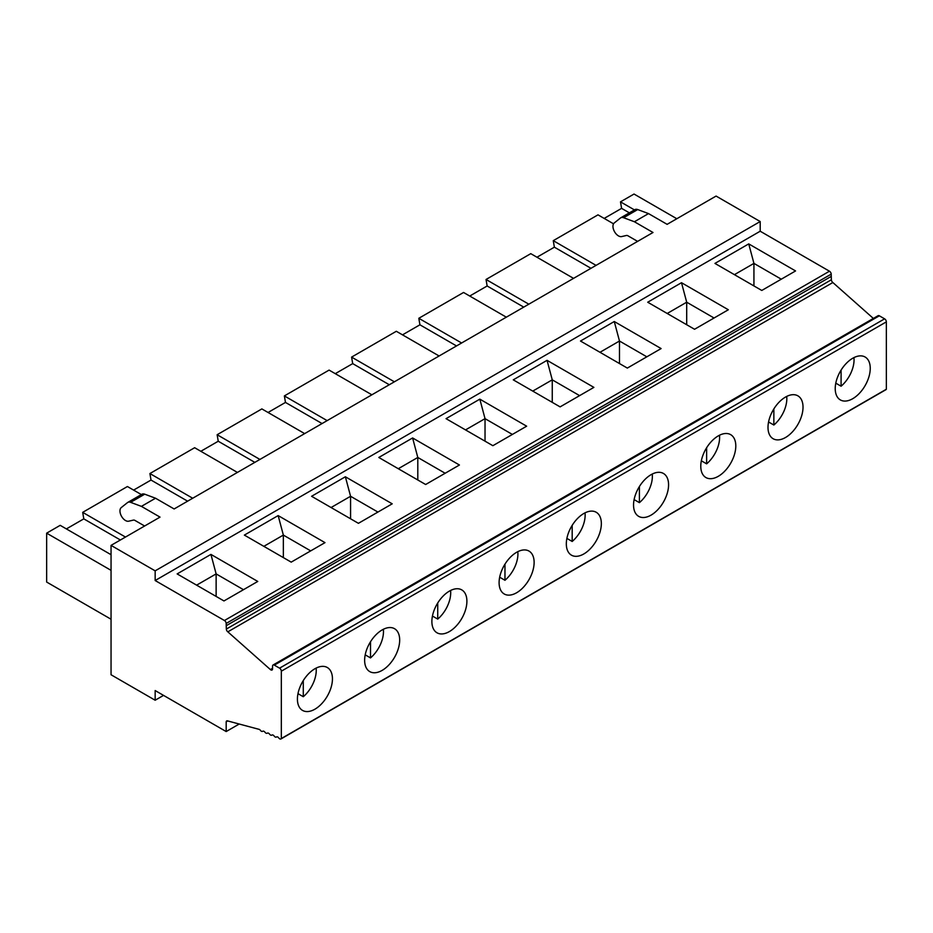 <?xml version="1.0" encoding="UTF-8"?>
<svg xmlns="http://www.w3.org/2000/svg" width="933" height="933" viewBox="0 0 933 933"><rect width="100%" height="100%" fill="white"/><g stroke="black" fill="none" stroke-linecap="round" stroke-linejoin="round"><path stroke-width="1.4" d="M155.158 580.524L155.158 570.844L111.05 545.385L111.05 674.757L155.158 700.228L155.158 690.548L226.183 731.554L226.183 721.839A2.472 1.434 60 0 1 226.684 720.929A2.472 1.434 60 0 1 227.664 720.929L259.432 729.443A2.472 1.434 60 0 1 260.389 730.329A2.472 1.434 -120 0 0 262.593 731.344A2.472 1.434 -120 0 0 262.686 731.285A2.472 1.434 60 0 1 262.779 731.227A2.472 1.434 60 0 1 264.984 732.23A2.472 1.434 -120 0 0 267.188 733.245A2.472 1.434 -120 0 0 267.281 733.186A2.472 1.434 60 0 1 267.363 733.128A2.472 1.434 60 0 1 269.567 734.143A2.472 1.434 -120 0 0 271.771 735.157A2.472 1.434 -120 0 0 271.865 735.087A2.472 1.434 60 0 1 271.958 735.029A2.472 1.434 60 0 1 274.162 736.044A2.472 1.434 -120 0 0 276.366 737.058A2.472 1.434 -120 0 0 276.46 737A2.472 1.434 60 0 1 276.541 736.93A2.472 1.434 60 0 1 278.745 737.945A2.472 1.434 -120 0 0 280.95 738.959A2.472 1.434 -120 0 0 281.323 738.539L281.323 671.189A2.472 1.434 -120 0 0 279.573 668.156L274.314 665.124A2.472 1.434 -120 0 0 273.077 664.996A2.472 1.434 -120 0 0 272.564 666.127L272.564 668.879A2.472 1.434 60 0 1 272.051 670.011A2.472 1.434 60 0 1 270.36 669.556L227.827 631.839A2.472 1.434 60 0 1 226.334 629.075L226.183 623.442A2.472 1.434 -120 0 0 224.433 620.515L155.158 580.524L760.197 231.221L760.197 221.541L716.077 196.07L667.118 224.34L648.517 213.599L634.405 221.751L623.594 217.716A7.429 4.292 -120 0 0 620.795 217.774A7.429 4.292 -120 0 0 620.48 217.984L614.252 222.964A7.814 4.513 -120 0 0 614.404 231.477A7.814 4.513 -120 0 0 621.658 236.574L626.428 235.478A3.72 2.146 60 0 1 627.932 235.792L637.601 241.379M873.346 318.433L832.854 282.524A2.472 1.434 60 0 1 831.361 279.772L831.21 274.139A2.472 1.434 -120 0 0 829.46 271.211L760.197 231.221M291.201 562.133L324.987 542.633L278.151 515.587L244.364 535.099L291.201 562.133M425.646 484.507L459.433 465.007L412.608 437.962L378.81 457.473L425.646 484.507M560.103 406.881L593.889 387.382L547.053 360.336L513.267 379.848L560.103 406.881M694.549 329.267L728.335 309.756L681.498 282.711L647.712 302.222L694.549 329.267M748.732 243.898L795.557 270.943L761.771 290.455L714.946 263.409L748.732 243.898L753.934 263.398L753.934 285.918M627.326 368.08L661.112 348.569L614.276 321.523L580.489 341.035L627.326 368.08M492.869 445.694L526.655 426.194L479.83 399.149L446.044 418.66L492.869 445.694M358.424 523.32L392.21 503.82L345.373 476.775L311.587 496.286L358.424 523.32M223.967 600.945L257.765 581.446L210.928 554.4L177.142 573.912L223.967 600.945M196.618 585.154L216.129 573.9L216.129 596.42M210.928 554.4L216.129 573.9L243.478 589.691M280.95 738.959L885.977 389.656A2.472 1.434 -120 0 0 886.35 389.236L886.35 321.873A2.472 1.434 -120 0 0 884.601 318.841L879.341 315.809A2.472 1.434 -120 0 0 878.105 315.692L273.077 664.996M237.425 472.425L194.647 447.712L149.91 473.544L192.699 498.245M304.659 433.612L261.87 408.911L217.144 434.731L259.922 459.433M371.882 394.799L329.092 370.098L284.367 395.919L327.145 420.62M439.105 355.986L396.315 331.285L351.589 357.106L394.379 381.807M506.327 317.173L463.549 292.472L418.812 318.293L461.602 342.994M573.55 278.361L530.772 253.659L486.035 279.48L528.824 304.181M613.529 223.815L597.995 214.847L553.269 240.667L596.047 265.369M676.822 218.742L634.032 194.041L620.492 201.855L634.428 209.902M278.151 515.587L283.352 535.087L283.352 557.607M310.701 550.878L283.352 535.087L263.852 546.341M377.923 512.065L350.575 496.274L350.575 518.795M331.075 507.529L350.575 496.274L345.373 476.775M163.543 695.388L155.158 700.228M760.197 221.541L155.158 570.844M111.05 545.385L160.021 517.115L141.419 506.374L155.531 498.222L174.133 508.963L653.007 232.492L634.405 221.751M886.35 389.236L281.323 738.539M314.934 709.185A24.771 14.298 -60 0 1 302.549 710.421A24.771 14.298 -60 0 1 302.549 681.813A24.771 14.298 -60 0 1 327.32 667.515A24.771 14.298 -60 0 1 331.11 687.364A24.771 14.298 -60 0 1 314.934 709.185M382.157 670.384A24.771 14.298 -60 0 1 369.771 671.608A24.771 14.298 -60 0 1 369.771 643A24.771 14.298 -60 0 1 394.542 628.702A24.771 14.298 -60 0 1 398.344 648.552A24.771 14.298 -60 0 1 382.157 670.384M449.379 631.571A24.771 14.298 -60 0 1 437.006 632.796A24.771 14.298 -60 0 1 437.006 604.199A24.771 14.298 -60 0 1 461.765 589.889A24.771 14.298 -60 0 1 465.567 609.739A24.771 14.298 -60 0 1 449.379 631.571M516.614 592.758A24.771 14.298 -60 0 1 504.228 593.983A24.771 14.298 -60 0 1 504.228 565.386A24.771 14.298 -60 0 1 528.999 551.076A24.771 14.298 -60 0 1 532.79 570.926A24.771 14.298 -60 0 1 516.614 592.758M583.836 553.945A24.771 14.298 -60 0 1 571.451 555.17A24.771 14.298 -60 0 1 571.451 526.574A24.771 14.298 -60 0 1 596.222 512.264A24.771 14.298 -60 0 1 600.012 532.113A24.771 14.298 -60 0 1 583.836 553.945M651.059 515.133A24.771 14.298 -60 0 1 638.673 516.357A24.771 14.298 -60 0 1 638.673 487.761A24.771 14.298 -60 0 1 663.445 473.463A24.771 14.298 -60 0 1 667.247 493.3A24.771 14.298 -60 0 1 651.059 515.133M718.282 476.32A24.771 14.298 -60 0 1 705.908 477.544A24.771 14.298 -60 0 1 705.908 448.948A24.771 14.298 -60 0 1 730.667 434.65A24.771 14.298 -60 0 1 734.469 454.488A24.771 14.298 -60 0 1 718.282 476.32M785.516 437.507A24.771 14.298 -60 0 1 773.13 438.732A24.771 14.298 -60 0 1 773.13 410.135A24.771 14.298 -60 0 1 797.89 395.837A24.771 14.298 -60 0 1 801.692 415.675A24.771 14.298 -60 0 1 785.516 437.507M852.739 398.694A24.771 14.298 -60 0 1 840.353 399.919A24.771 14.298 -60 0 1 840.353 371.322A24.771 14.298 -60 0 1 865.124 357.024A24.771 14.298 -60 0 1 868.915 376.862A24.771 14.298 -60 0 1 852.739 398.694M111.05 619.232L46.65 582.052L46.65 533.163L111.05 570.343M46.65 533.163L60.19 525.337L111.05 554.703M66.383 528.918L83.795 518.865L82.687 512.357L125.477 537.058M141.361 494.572L127.424 486.525L82.687 512.357M133.606 490.105L151.018 480.052L149.91 473.544M200.828 451.292L218.24 441.239L217.144 434.731M268.063 412.479L285.475 402.426L284.367 395.919M335.285 373.666L352.697 363.613L351.589 357.106M402.508 334.854L419.92 324.801L418.812 318.293M469.731 296.041L487.143 285.988L486.035 279.48M536.953 257.228L554.365 247.175L553.269 240.667M604.187 218.415L621.6 208.362L620.492 201.855M621.6 208.362L629.343 212.841M554.365 247.175L590.974 268.307M487.143 285.988L523.74 307.12M419.92 324.801L456.517 345.933M352.697 363.613L389.294 384.746M285.475 402.426L322.072 423.559M218.24 441.239L254.837 462.371M151.018 480.052L187.615 501.173M83.795 518.865L120.392 539.985M835.793 383.16L841.088 386.215L841.088 370.098M853.928 357.607A23.71 13.692 -60 0 1 841.088 386.215M786.706 396.42A23.71 13.692 -60 0 1 773.854 425.028L768.559 421.973M773.854 408.911L773.854 425.028M719.483 435.233A23.71 13.692 -60 0 1 706.631 463.841L701.336 460.785M706.631 447.723L706.631 463.841M652.249 474.046A23.71 13.692 -60 0 1 639.408 502.654L634.113 499.598M639.408 486.536L639.408 502.654M585.026 512.858A23.71 13.692 -60 0 1 572.186 541.467L566.891 538.411M572.186 525.349L572.186 541.467M517.803 551.671A23.71 13.692 -60 0 1 504.963 580.279L499.668 577.224M504.963 564.162L504.963 580.279M450.581 590.484A23.71 13.692 -60 0 1 437.729 619.092L432.434 616.037M437.729 602.975L437.729 619.092M383.358 629.285A23.71 13.692 -60 0 1 370.506 657.905L365.211 654.838M370.506 641.787L370.506 657.905M316.124 668.098A23.71 13.692 -60 0 1 303.283 696.718L297.989 693.651M303.283 680.6L303.283 696.718M141.419 506.374L130.608 502.339A7.429 4.292 -120 0 0 127.809 502.397A7.429 4.292 -120 0 0 127.494 502.607L121.255 507.587A7.814 4.513 -120 0 0 121.418 516.101A7.814 4.513 -120 0 0 128.661 521.197L133.442 520.101A3.72 2.146 60 0 1 134.947 520.416L144.615 526.002M155.531 498.222L144.72 494.187A7.429 4.292 -120 0 0 141.921 494.257L127.809 502.397M648.517 213.599L637.705 209.563A7.429 4.292 -120 0 0 634.906 209.633L620.795 217.774M734.423 274.664L753.934 263.398L781.283 279.189M227.734 720.941L226.183 721.839M239.221 724.02L226.183 731.554M831.21 276.425L226.183 625.728M831.21 274.139L226.183 623.442M681.498 282.711L686.7 302.21L686.7 324.731M714.048 318.001L686.7 302.21L667.2 313.476M614.276 321.523L619.477 341.023L619.477 363.543M646.826 356.814L619.477 341.023L599.977 352.289M547.053 360.336L552.254 379.836L552.254 402.356M579.603 395.627L552.254 379.836L532.755 391.102M479.83 399.149L485.032 418.649L485.032 441.169M512.38 434.44L485.032 418.649L465.52 429.915M445.146 473.253L417.797 457.462L417.797 479.982M398.298 468.716L417.797 457.462L412.608 437.962M832.854 282.524L227.827 631.839M829.46 271.211L224.433 620.515M886.35 321.873L281.323 671.189M130.608 502.339L144.72 494.187M637.705 209.563L623.594 217.716M831.361 279.772L226.334 629.075M879.341 315.809L274.314 665.124M884.601 318.841L279.573 668.156M272.564 668.285L270.36 669.556"/></g></svg>
